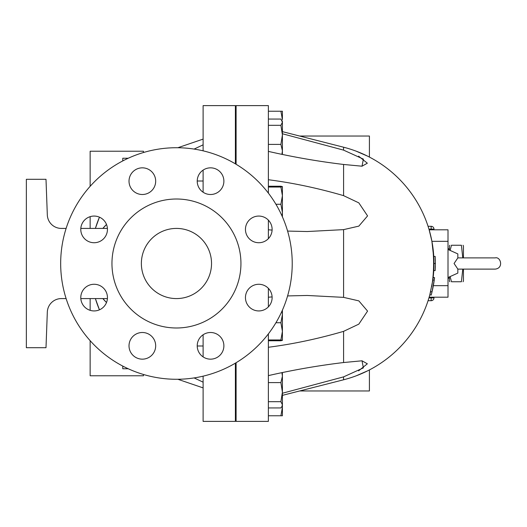 <?xml version="1.0" encoding="UTF-8"?>
<svg xmlns="http://www.w3.org/2000/svg" width="527" height="527" viewBox="0 0 527 527"><rect width="100%" height="100%" fill="white"/><g stroke="black" fill="none" stroke-linecap="round" stroke-linejoin="round"><path stroke-width="0.79" d="M141.368 263.5A35.085 35.085 0 0 1 193.995 233.118A35.085 35.085 0 0 1 193.995 293.882A35.085 35.085 0 0 1 141.368 263.5M249.357 238.823A13.333 13.333 0 0 1 255.332 216.518A13.333 13.333 0 0 1 271.662 232.848A13.333 13.333 0 0 1 249.357 238.823M210.55 194.503A13.333 13.333 0 0 1 199.008 174.503A13.333 13.333 0 0 1 222.098 174.503A13.333 13.333 0 0 1 210.55 194.503M151.776 190.596A13.333 13.333 0 0 1 129.471 184.621A13.333 13.333 0 0 1 145.795 168.291A13.333 13.333 0 0 1 151.776 190.596M107.449 229.397A13.333 13.333 0 0 1 87.449 240.944A13.333 13.333 0 0 1 87.449 217.849A13.333 13.333 0 0 1 107.449 229.397M103.542 288.177A13.333 13.333 0 0 1 97.567 310.482A13.333 13.333 0 0 1 81.237 294.152A13.333 13.333 0 0 1 103.542 288.177M142.349 332.497A13.333 13.333 0 0 1 153.891 352.497A13.333 13.333 0 0 1 130.801 352.497A13.333 13.333 0 0 1 142.349 332.497M201.123 336.404A13.333 13.333 0 0 1 223.428 342.379A13.333 13.333 0 0 1 207.104 358.709A13.333 13.333 0 0 1 201.123 336.404M245.45 297.603A13.333 13.333 0 0 1 265.45 286.056A13.333 13.333 0 0 1 265.45 309.151A13.333 13.333 0 0 1 245.45 297.603M287.597 295.924L307.248 295.469L343.584 297.366L358.828 300.871L367.569 311.095L358.828 324.131L343.584 331.351C318.13 338.782 293.058 344.091 268.375 347.267M268.375 297.221L272.097 296.905M268.375 179.733C293.058 182.909 318.13 188.218 343.584 195.649L358.828 202.869L367.569 215.905L358.828 226.129L343.584 229.634L307.248 231.531L287.597 231.076M272.097 230.095L268.375 229.779M236.096 164.266L236.096 105.617L268.375 105.617L268.375 193.106M268.375 220.134L268.375 238.659M268.375 288.341L268.375 306.866M268.375 333.894L268.375 421.383L236.096 421.383L236.096 362.734M240.938 263.5A64.485 64.485 0 0 1 144.207 319.349A64.485 64.485 0 0 1 144.207 207.651A64.485 64.485 0 0 1 240.938 263.5M292.228 263.5A115.782 115.782 0 0 1 118.562 363.768A115.782 115.782 0 0 1 118.562 163.232A115.782 115.782 0 0 1 292.228 263.5M431.277 294.771L432.008 291.899A121.394 121.394 0 0 1 431.765 292.88C431.033 295.719 431.033 295.719 431.765 292.88M431.738 292.986L431.211 295.015M429.927 294.409L429.149 297.182L429.841 294.712L431.198 295.08L431.468 294.046M432.838 279.982L434.228 280.173C434.65 276.886 434.65 276.886 434.228 280.173C434.65 276.886 434.65 276.886 434.228 280.173L432.008 291.899L433.728 283.434M431.988 291.971L431.521 293.855M432.799 280.259A119.991 119.991 0 0 0 433.925 266.925L433.971 263.5L435.374 263.5L435.17 270.595L433.767 270.516L433.925 266.925A119.991 119.991 0 0 1 432.799 280.259L429.841 294.712L431.198 295.08M433.122 277.769L434.544 277.663L434.505 278.019M434.406 278.836L434.544 277.663L433.154 277.505L433.892 267.848M434.511 277.979L434.274 279.83M434.228 280.173L433.932 282.169A121.394 121.394 0 0 1 432.008 291.899L430.645 291.569A119.991 119.991 0 0 1 343.584 379.783L343.584 376.871L282.406 393.241M432.542 281.952L432.707 280.878M432.081 291.602L431.791 292.768M431.442 294.152L431.218 294.988M434.096 281.082A121.394 121.394 0 0 0 434.261 279.916L434.274 279.811M432.048 291.734L432.298 290.667M433.971 263.5L433.767 256.484L435.17 256.405L435.342 260.661M435.374 263.5L435.17 256.405M435.17 270.595L435.342 266.339M369.414 369.914L369.414 390.968L299.639 390.968M369.414 157.086L369.414 136.032L299.639 136.032M356.199 375.817L367.569 370.856M432.595 281.649L432.713 280.819M433.899 267.703L433.905 259.416M433.892 259.034L431.903 241.326C428.431 226.445 428.379 226.149 431.738 240.45C434.235 255.924 434.235 271.293 431.738 286.55M431.903 241.326L448.009 241.326L448.009 229.818L429.149 229.818L431.738 240.45M367.569 156.144L356.199 151.183M448.009 249.469L457.831 253.909L457.831 257.934L454.07 263.5L457.831 269.066L457.831 273.091L448.009 277.531M450.137 276.57L451.441 281.747C449.248 281.747 449.248 281.747 451.441 281.747C449.248 281.747 449.248 281.747 451.441 281.747L461.408 281.747C463.602 281.747 463.602 281.747 461.408 281.747C463.602 281.747 463.602 281.747 461.408 281.747L462.778 269.113M463.035 245.253L463.444 245.957L463.444 257.887M463.444 269.113L463.444 281.043L463.035 281.747M450.137 250.43L451.441 245.253C449.248 245.253 449.248 245.253 451.441 245.253C449.248 245.253 449.248 245.253 451.441 245.253L461.408 245.253C463.602 245.253 463.602 245.253 461.408 245.253C463.602 245.253 463.602 245.253 461.408 245.253L462.778 257.887M449.814 281.747L449.412 281.043L449.412 276.899M449.412 250.101L449.412 245.957L449.814 245.253M282.406 310.172L282.406 314.527L282.09 310.877M282.406 331.351L280.904 322.741L282.406 314.527L282.406 340.363L280.904 339.968L282.406 331.351M282.406 340.363L280.904 340.758L268.375 340.758M268.375 339.968L280.904 339.968M275.924 322.741L280.904 322.741M268.375 306.312L268.875 306.312M280.904 382.602L282.406 376.199L282.406 392.141L280.904 382.602L268.375 382.602M282.406 404.808L280.904 401.679L282.406 392.141L282.406 405.704L281.859 406.653L282.406 404.808L282.406 407.345L282.353 405.803M268.375 407.944L280.904 407.944L281.859 406.653M282.406 372.576L282.406 376.199L281.925 372.675M268.375 401.679L280.904 401.679M282.406 415.77L280.904 415.77L282.406 407.345L282.406 415.77M268.375 415.77L280.904 415.77M282.406 186.624L282.406 195.649L280.904 187.032L282.4 186.611L280.904 186.242L268.375 186.242M282.09 216.123L282.406 212.473L282.406 216.828M280.904 204.259L282.406 195.649L282.406 212.473L280.904 204.259L275.924 204.259M268.375 187.032L280.904 187.032M268.375 220.688L268.875 220.688M281.925 154.325L282.406 150.801L282.406 154.424M280.904 144.398L282.406 134.859L282.406 150.801L280.904 144.398L268.375 144.398M281.859 120.347L282.406 122.192L280.904 119.056L268.375 119.056M280.904 125.321L282.406 122.192L282.406 134.859L280.904 125.321L268.375 125.321M282.353 121.197L282.406 122.192M280.904 111.23L282.406 111.23L282.406 119.655L280.904 111.23L268.375 111.23M431.165 300.693A2.806 2.806 0 0 0 433.971 297.88L431.165 297.88L431.165 300.693L428.062 300.693L431.165 300.693M428.938 229.12L433.971 229.12A2.806 2.806 0 0 0 431.165 226.307L431.165 229.818M428.062 226.307L431.165 226.307L428.062 226.307M433.971 297.88L433.971 297.182M433.971 229.818L433.971 229.12M448.009 241.326L448.009 297.182L429.149 297.182M448.009 285.674L433.332 285.674M95.387 298.585L99.445 309.823L95.387 298.585A119.991 119.991 0 0 0 99.445 309.823L95.387 298.585L97.607 305.173M99.445 217.177L95.387 228.415A119.991 119.991 0 0 1 99.445 217.177A119.991 119.991 0 0 0 95.387 228.415L97.66 221.702M268.375 375.613C293.058 369.961 318.13 365.6 343.584 362.536L362.016 360.797L363.393 367.872L343.584 376.871M282.406 133.759L343.584 150.129L343.584 147.217A119.991 119.991 0 0 1 433.925 260.075A119.991 119.991 0 0 0 343.584 147.217L302.801 136.836M343.584 150.129L363.393 159.128L362.016 166.203L343.584 164.464C318.13 161.4 293.058 157.039 268.375 151.387M343.584 195.649L343.584 164.464M343.584 362.536L343.584 331.351M430.645 291.569A119.991 119.991 0 0 1 343.584 379.783L282.406 395.355M282.406 131.645L343.584 147.217M358.591 370.856L367.345 363.801L362.016 360.797M307.248 231.531L343.584 229.634L343.584 297.366L307.248 295.469M362.016 166.203L367.345 163.199L358.591 156.144M235.391 398.926L236.096 398.926M235.391 128.074L236.096 128.074M203.112 376.166L203.112 421.383L235.391 421.383L235.391 363.156M235.391 163.844L235.391 105.617L203.112 105.617L203.112 150.834M203.112 356.898L203.106 334.777M177.849 379.269L203.112 387.898L177.849 379.269M203.112 382.174L194.114 377.925M194.114 149.075L203.112 144.826M177.849 147.731L203.112 139.102L177.849 147.731M203.106 192.223L203.112 170.102M61.343 298.585A14.031 14.031 0 0 0 47.318 312.103A14.031 14.031 0 0 1 61.343 298.585L66.112 298.585M47.318 214.897A14.031 14.031 0 0 0 61.343 228.415A14.031 14.031 0 0 1 47.318 214.897L46.001 179.299L26.35 179.299L26.35 347.701L46.001 347.701L47.318 312.103M80.822 298.585L107.416 298.585M107.416 228.415L80.822 228.415M66.112 228.415L61.343 228.415M102.864 228.415A54.736 54.736 0 0 1 106.507 224.469L102.864 228.415M106.507 302.531L102.864 298.585A54.736 54.736 0 0 0 106.507 302.531M128.219 368.755L122.771 368.755L122.771 366.087M122.771 160.913L122.771 158.245L128.219 158.245M143.469 152.514L143.469 151.229L90.143 151.229L90.143 186.327M90.143 340.673L90.143 375.771L143.469 375.771L143.469 374.486M431.165 297.182L431.165 297.88L428.938 297.88M457.831 257.887L495.196 257.887C500.683 256.399 503.95 268.171 495.196 269.113L457.831 269.113M448.009 278.236L449.412 278.236M448.009 248.764L449.412 248.764M203.112 345.989L197.223 345.989M197.223 181.011L203.112 181.011M90.143 228.415L90.143 216.669M90.143 310.331L90.143 298.585"/></g></svg>
